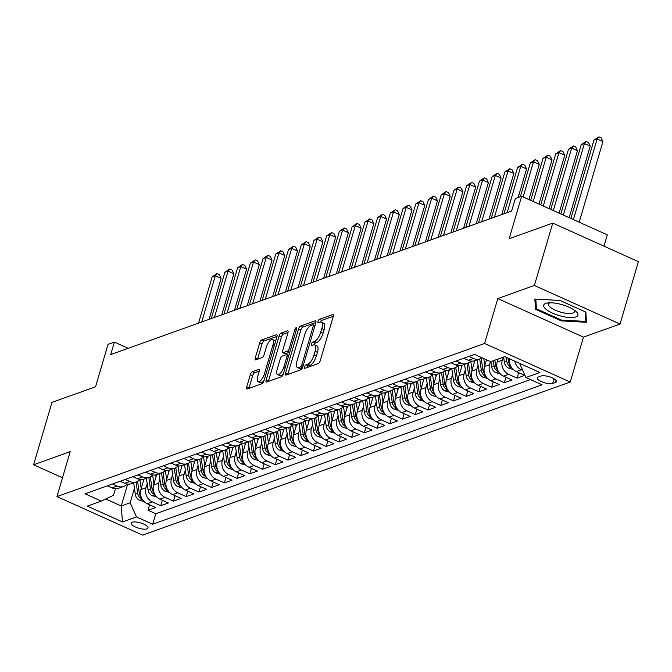<?xml version="1.0" encoding="UTF-8"?>
<svg xmlns="http://www.w3.org/2000/svg" width="672" height="672" viewBox="0 0 672 672"><rect width="100%" height="100%" fill="white"/><g stroke="black" fill="none" stroke-linecap="round" stroke-linejoin="round"><path stroke-width="1.01" d="M304.626 366.904A1.882 0.714 -65.8 0 0 304.727 368.315A1.882 0.714 -65.8 0 0 304.996 368.306L318.268 363.552A2.688 1.016 -65.8 0 0 320.242 360.662L333.211 316.579A2.688 1.016 -65.8 0 0 333.068 314.572A2.688 1.016 -65.8 0 0 332.682 314.572L319.41 319.326A1.882 0.714 -65.8 0 0 318.032 321.35A1.882 0.714 -65.8 0 0 318.133 322.762A1.882 0.714 -65.8 0 0 318.402 322.753L320.124 322.14A8.61 3.251 -65.8 0 1 321.35 322.123A8.61 3.251 -65.8 0 1 321.812 328.549L320.729 332.22A8.61 3.251 -65.8 0 1 314.429 341.485L312.707 342.107A1.882 0.714 -65.8 0 0 311.329 344.131A1.882 0.714 -65.8 0 0 311.43 345.534A1.882 0.714 -65.8 0 0 311.699 345.534L313.421 344.912A8.61 3.251 -65.8 0 1 314.647 344.896A8.61 3.251 -65.8 0 1 315.109 351.322L314.026 354.992A8.61 3.251 -65.8 0 1 307.726 364.266L306.004 364.879A1.882 0.714 -65.8 0 0 304.626 366.904M147.017 528.881A8.778 2.78 -163.6 0 0 148.033 528.024A8.778 2.78 -163.6 0 0 142.094 523.438A8.778 2.78 -163.6 0 0 132.208 522.211A8.778 2.78 -163.6 0 0 131.191 523.068A8.778 2.78 -163.6 0 0 137.13 527.654A8.778 2.78 -163.6 0 0 147.017 528.881M252.336 371.717A2.688 1.016 -65.8 0 0 250.362 374.615L246.725 386.98A2.688 1.016 -65.8 0 0 246.868 388.987A2.688 1.016 -65.8 0 0 247.254 388.979L261.996 383.704A2.688 1.016 -65.8 0 0 263.962 380.806L276.94 336.722A2.688 1.016 -65.8 0 0 276.797 334.715A2.688 1.016 -65.8 0 0 276.41 334.723L261.668 339.998A2.688 1.016 -65.8 0 0 259.703 342.896L255.301 357.832A2.688 1.016 -65.8 0 0 255.444 359.839A2.688 1.016 -65.8 0 0 255.83 359.839L262.139 357.58A2.688 1.016 -65.8 0 0 264.113 354.682L266.288 347.273A7.199 2.722 -65.8 0 1 272.588 339.511A7.199 2.722 -65.8 0 1 272.975 344.879L264.432 373.901A7.199 2.722 -65.8 0 1 258.132 381.662A7.199 2.722 -65.8 0 1 257.746 376.295L259.174 371.456A2.688 1.016 -65.8 0 0 259.031 369.449A2.688 1.016 -65.8 0 0 258.644 369.457L252.336 371.717L254.654 372.758A2.688 1.016 -65.8 0 0 252.68 375.656L249.043 388.021A2.688 1.016 -65.8 0 0 248.951 388.374M534.383 285.474L497.801 298.578L583.456 337.126L620.046 324.03L534.383 285.474L552.745 223.104L509.158 238.711L521.64 196.291L515.273 198.568L511.602 211.042L110.72 354.572L114.391 342.098L108.032 344.375L95.55 386.786L51.954 402.394L33.6 464.772L62.504 477.775M497.801 298.578L484.579 343.484L56.969 496.583L70.19 451.668L33.6 464.772M285.575 373.069A2.688 1.016 -65.8 0 0 285.718 375.077A2.688 1.016 -65.8 0 0 286.104 375.068L300.846 369.793A2.688 1.016 -65.8 0 0 302.812 366.895L315.79 322.812A2.688 1.016 -65.8 0 0 315.647 320.813A2.688 1.016 -65.8 0 0 315.26 320.813L300.518 326.088A2.688 1.016 -65.8 0 0 298.553 328.986L285.575 373.069L287.893 374.111A2.688 1.016 -65.8 0 0 287.801 374.464M281.417 376.748L266.675 382.024A2.688 1.016 -65.8 0 1 266.297 382.032A2.688 1.016 -65.8 0 1 266.154 380.024L279.124 335.941A2.688 1.016 -65.8 0 1 281.098 333.043L287.406 330.784A2.688 1.016 -65.8 0 1 287.784 330.784A2.688 1.016 -65.8 0 1 287.935 332.791L282.668 350.666A2.688 1.016 -65.8 0 0 282.811 352.674A2.688 1.016 -65.8 0 0 283.198 352.666L287.381 351.17A2.688 1.016 -65.8 0 0 289.355 348.272L294.832 329.658A1.882 0.714 -65.8 0 1 296.478 327.634A1.882 0.714 -65.8 0 1 296.579 329.036L283.391 373.85A2.688 1.016 -65.8 0 1 281.417 376.748M552.745 223.104L638.4 261.652L620.046 324.03M149.621 504.815L148.016 510.258L155.652 507.528L147.202 503.723L152.292 501.9A10.97 9.542 -109.7 0 1 145.967 487.754L147.168 483.689M162.347 500.254L160.742 505.705L168.378 502.975L159.928 499.17L165.018 497.347A10.97 9.542 -109.7 0 1 158.693 483.202L159.894 479.136M175.073 495.701L173.468 501.152L181.104 498.414L172.654 494.609L177.744 492.786A10.97 9.542 -109.7 0 1 171.427 478.64L172.62 474.575M187.799 491.148L186.194 496.591L193.83 493.861L185.38 490.056L190.47 488.233A10.97 9.542 -109.7 0 1 184.153 474.088L185.346 470.022M200.525 486.587L198.92 492.038L206.556 489.3L198.106 485.503L203.196 483.68A10.97 9.542 -109.7 0 1 196.879 469.526L198.072 465.461M213.251 482.034L211.646 487.477L219.282 484.747L210.832 480.942L215.922 479.119A10.97 9.542 -109.7 0 1 209.605 464.974L210.798 460.908M225.977 477.473L224.372 482.924L232.008 480.186L223.558 476.389L228.648 474.566A10.97 9.542 -109.7 0 1 222.331 460.421L223.524 456.347M238.703 472.92L237.098 478.372L244.734 475.633L236.292 471.828L241.382 470.005A10.97 9.542 -109.7 0 1 235.057 455.86L236.25 451.794M251.429 468.359L249.824 473.81L257.46 471.08L249.018 467.275L254.108 465.452A10.97 9.542 -109.7 0 1 247.783 451.307L248.976 447.241M264.155 463.806L262.559 469.258L270.194 466.519L261.744 462.722L266.834 460.9A10.97 9.542 -109.7 0 1 260.509 446.746L261.702 442.68M276.881 459.253L275.285 464.696L282.92 461.966L274.47 458.161L279.56 456.338A10.97 9.542 -109.7 0 1 273.235 442.193L274.428 438.127M289.615 454.692L288.011 460.144L295.646 457.405L287.196 453.608L292.286 451.786A10.97 9.542 -109.7 0 1 285.961 437.632L287.162 433.566M302.341 450.139L300.737 455.582L308.372 452.852L299.922 449.047L305.012 447.224A10.97 9.542 -109.7 0 1 298.687 433.079L299.888 429.013M315.067 445.578L313.463 451.03L321.098 448.3L312.648 444.494L317.738 442.672A10.97 9.542 -109.7 0 1 311.413 428.526L312.614 424.452M327.793 441.025L326.189 446.477L333.824 443.738L325.374 439.933L330.464 438.11A10.97 9.542 -109.7 0 1 324.139 423.965L325.34 419.899M340.519 436.472L338.915 441.916L346.55 439.186L338.1 435.38L343.19 433.558A10.97 9.542 -109.7 0 1 336.865 419.412L338.066 415.346M353.245 431.911L351.641 437.363L359.276 434.624L350.826 430.828L355.916 429.005A10.97 9.542 -109.7 0 1 349.591 414.851L350.792 410.785M365.971 427.358L364.367 432.802L372.002 430.072L363.552 426.266L368.642 424.444A10.97 9.542 -109.7 0 1 362.317 410.298L363.518 406.232M378.697 422.797L377.093 428.249L384.728 425.51L376.278 421.714L381.368 419.891A10.97 9.542 -109.7 0 1 375.043 405.745L376.244 401.671M391.423 418.244L389.819 423.688L397.454 420.958L389.004 417.152L394.094 415.33A10.97 9.542 -109.7 0 1 387.769 401.184L388.97 397.118M404.149 413.683L402.545 419.135L410.18 416.405L401.73 412.6L406.82 410.777A10.97 9.542 -109.7 0 1 400.504 396.631L401.696 392.566M416.875 409.13L415.271 414.582L422.906 411.844L414.456 408.038L419.546 406.216A10.97 9.542 -109.7 0 1 413.23 392.07L414.422 388.004M429.601 404.578L427.997 410.021L435.632 407.291L427.182 403.486L432.272 401.663A10.97 9.542 -109.7 0 1 425.956 387.517L427.148 383.452M442.327 400.016L440.723 405.468L448.358 402.73L439.908 398.933L444.998 397.11A10.97 9.542 -109.7 0 1 438.682 382.956L439.874 378.89M455.053 395.464L453.449 400.907L461.084 398.177L452.634 394.372L457.724 392.549A10.97 9.542 -109.7 0 1 451.408 378.403L452.6 374.338M467.779 390.902L466.175 396.354L473.81 393.616L465.36 389.819L470.459 387.996A10.97 9.542 -109.7 0 1 464.134 373.85L465.326 369.776M480.505 386.35L478.901 391.801L486.536 389.063L478.094 385.258L483.185 383.435A10.97 9.542 -109.7 0 1 476.86 369.289L478.052 365.224M493.231 381.788L491.627 387.24L499.271 384.51L490.82 380.705L495.911 378.882A10.97 9.542 -109.7 0 1 489.586 364.736L490.51 361.586M505.957 377.236L504.361 382.687L511.997 379.949L503.546 376.152L508.637 374.329A10.97 9.542 -109.7 0 1 502.312 360.175L503.185 357.218M518.692 372.683L517.087 378.126L524.723 375.396L516.272 371.591A10.97 9.542 -109.7 0 1 509.628 358.873M147.202 503.723A10.97 9.542 70.3 0 1 140.876 489.577L143.942 479.178M159.928 499.17A10.97 9.542 70.3 0 1 153.602 485.024L156.668 474.625M172.654 494.609A10.97 9.542 70.3 0 1 166.337 480.463L169.394 470.064M185.38 490.056A10.97 9.542 70.3 0 1 179.063 475.91L182.12 465.511M198.106 485.503A10.97 9.542 70.3 0 1 191.789 471.349L194.846 460.95M210.832 480.942A10.97 9.542 70.3 0 1 204.515 466.796L207.572 456.397M223.558 476.389A10.97 9.542 70.3 0 1 217.241 462.244L220.298 451.836M236.292 471.828A10.97 9.542 70.3 0 1 229.967 457.682L233.024 447.283M249.018 467.275A10.97 9.542 70.3 0 1 242.693 453.13L245.75 442.73M261.744 462.722A10.97 9.542 70.3 0 1 255.419 448.568L258.476 438.169M274.47 458.161A10.97 9.542 70.3 0 1 268.145 444.016L271.202 433.616M287.196 453.608A10.97 9.542 70.3 0 1 280.871 439.454L283.928 429.055M299.922 449.047A10.97 9.542 70.3 0 1 293.597 434.902L296.654 424.502M312.648 444.494A10.97 9.542 70.3 0 1 306.323 430.349L309.389 419.941M325.374 439.933A10.97 9.542 70.3 0 1 319.049 425.788L322.115 415.388M338.1 435.38A10.97 9.542 70.3 0 1 331.775 421.235L334.841 410.836M350.826 430.828A10.97 9.542 70.3 0 1 344.501 416.674L347.567 406.274M363.552 426.266A10.97 9.542 70.3 0 1 357.227 412.121L360.293 401.722M376.278 421.714A10.97 9.542 70.3 0 1 369.953 407.56L373.019 397.16M389.004 417.152A10.97 9.542 70.3 0 1 382.679 403.007L385.745 392.608M401.73 412.6A10.97 9.542 70.3 0 1 395.405 398.454L398.471 388.055M414.456 408.038A10.97 9.542 70.3 0 1 408.139 393.893L411.197 383.494M427.182 403.486A10.97 9.542 70.3 0 1 420.865 389.34L423.923 378.941M439.908 398.933A10.97 9.542 70.3 0 1 433.591 384.779L436.649 374.38M452.634 394.372A10.97 9.542 70.3 0 1 446.317 380.226L449.375 369.827M465.36 389.819A10.97 9.542 70.3 0 1 459.043 375.673L462.101 365.266M478.094 385.258A10.97 9.542 70.3 0 1 471.769 371.112L474.827 360.713M490.82 380.705A10.97 9.542 70.3 0 1 484.495 366.559L486.494 359.772M503.546 376.152A10.97 9.542 70.3 0 1 497.221 361.998L498.095 359.041M541.086 376.009L538.28 377.017A8.501 2.688 -163.6 0 0 537.306 377.84A8.501 2.688 -163.6 0 0 543.06 382.284A8.501 2.688 -163.6 0 0 552.636 383.477L555.433 382.469A8.501 2.688 -163.6 0 0 556.416 381.637A8.501 2.688 -163.6 0 0 550.662 377.202A8.501 2.688 -163.6 0 0 541.086 376.009M484.579 343.484L570.234 382.04L142.624 535.13L56.969 496.583M148.016 510.258L155.77 513.752L152.687 524.227L542.119 384.804L525.916 377.513L519.59 363.367M152.687 524.227L136.483 516.936L122.48 521.951L87.293 506.117L101.296 501.102L85.092 493.811L474.516 354.388L490.728 361.679L504.722 356.664L539.91 372.498L525.916 377.513M107.411 485.814L112.014 487.889A10.97 9.542 70.3 0 0 118.65 488.233L123.74 486.41A10.97 9.542 -109.7 0 1 117.104 486.066L112.501 483.991M120.137 481.261L124.74 483.336A10.97 9.542 70.3 0 0 131.376 483.68L136.466 481.858A10.97 9.542 -109.7 0 1 129.83 481.513L125.227 479.438M132.863 476.7L137.466 478.775A10.97 9.542 70.3 0 0 144.102 479.119L149.192 477.296A10.97 9.542 -109.7 0 1 142.556 476.952L137.953 474.886M145.589 472.147L150.192 474.222A10.97 9.542 70.3 0 0 156.828 474.566L161.918 472.744A10.97 9.542 -109.7 0 1 155.282 472.399L150.679 470.324M158.315 467.594L162.918 469.661A10.97 9.542 70.3 0 0 169.554 470.005L174.644 468.191A10.97 9.542 -109.7 0 1 168.008 467.838L163.405 465.772M171.041 463.033L175.644 465.108A10.97 9.542 70.3 0 0 182.28 465.452L187.37 463.63A10.97 9.542 -109.7 0 1 180.734 463.285L176.131 461.21M183.767 458.48L188.37 460.547A10.97 9.542 70.3 0 0 195.006 460.9L200.096 459.077A10.97 9.542 -109.7 0 1 193.46 458.724L188.857 456.658M196.493 453.919L201.096 455.994A10.97 9.542 70.3 0 0 207.732 456.338L212.822 454.516A10.97 9.542 -109.7 0 1 206.186 454.171L201.583 452.096M209.219 449.366L213.822 451.441A10.97 9.542 70.3 0 0 220.458 451.786L225.548 449.963A10.97 9.542 -109.7 0 1 218.912 449.618L214.309 447.544M221.945 444.814L226.556 446.88A10.97 9.542 70.3 0 0 233.184 447.224L238.274 445.402A10.97 9.542 -109.7 0 1 231.647 445.057L227.035 442.991M234.679 440.252L239.282 442.327A10.97 9.542 70.3 0 0 245.91 442.672L251 440.849A10.97 9.542 -109.7 0 1 244.373 440.504L239.77 438.43M247.405 435.7L252.008 437.766A10.97 9.542 70.3 0 0 258.636 438.119L263.726 436.296A10.97 9.542 -109.7 0 1 257.099 435.943L252.496 433.877M260.131 431.138L264.734 433.213A10.97 9.542 70.3 0 0 271.362 433.558L276.452 431.735A10.97 9.542 -109.7 0 1 269.825 431.39L265.222 429.316M272.857 426.586L277.46 428.66A10.97 9.542 70.3 0 0 284.096 429.005L289.187 427.182A10.97 9.542 -109.7 0 1 282.551 426.838L277.948 424.763M285.583 422.024L290.186 424.099A10.97 9.542 70.3 0 0 296.822 424.444L301.913 422.621A10.97 9.542 -109.7 0 1 295.277 422.276L290.674 420.202M298.309 417.472L302.912 419.546A10.97 9.542 70.3 0 0 309.548 419.891L314.639 418.068A10.97 9.542 -109.7 0 1 308.003 417.724L303.4 415.649M311.035 412.919L315.638 414.985A10.97 9.542 70.3 0 0 322.274 415.33L327.365 413.507A10.97 9.542 -109.7 0 1 320.729 413.162L316.126 411.096M323.761 408.358L328.364 410.432A10.97 9.542 70.3 0 0 335 410.777L340.091 408.954A10.97 9.542 -109.7 0 1 333.455 408.61L328.852 406.535M336.487 403.805L341.09 405.871A10.97 9.542 70.3 0 0 347.726 406.224L352.817 404.401A10.97 9.542 -109.7 0 1 346.181 404.048L341.578 401.982M349.213 399.244L353.816 401.318A10.97 9.542 70.3 0 0 360.452 401.663L365.543 399.84A10.97 9.542 -109.7 0 1 358.907 399.496L354.304 397.421M361.939 394.691L366.542 396.766A10.97 9.542 70.3 0 0 373.178 397.11L378.269 395.287A10.97 9.542 -109.7 0 1 371.633 394.943L367.03 392.868M374.665 390.13L379.268 392.204A10.97 9.542 70.3 0 0 385.904 392.549L390.995 390.726A10.97 9.542 -109.7 0 1 384.359 390.382L379.756 388.315M387.391 385.577L391.994 387.652A10.97 9.542 70.3 0 0 398.63 387.996L403.721 386.173A10.97 9.542 -109.7 0 1 397.085 385.829L392.482 383.754M400.117 381.024L404.72 383.09A10.97 9.542 70.3 0 0 411.356 383.435L416.447 381.612A10.97 9.542 -109.7 0 1 409.811 381.268L405.208 379.201M412.843 376.463L417.446 378.538A10.97 9.542 70.3 0 0 424.082 378.882L429.173 377.059A10.97 9.542 -109.7 0 1 422.537 376.715L417.934 374.64M425.569 371.91L430.172 373.976A10.97 9.542 70.3 0 0 436.808 374.329L441.899 372.506A10.97 9.542 -109.7 0 1 435.263 372.154L430.66 370.087M438.295 367.349L442.898 369.424A10.97 9.542 70.3 0 0 449.534 369.768L454.625 367.945A10.97 9.542 -109.7 0 1 447.989 367.601L443.386 365.526M451.021 362.796L455.633 364.871A10.97 9.542 70.3 0 0 462.26 365.215L467.351 363.392A10.97 9.542 -109.7 0 1 460.723 363.048L456.112 360.973M463.747 358.243L468.359 360.31A10.97 9.542 70.3 0 0 474.986 360.654L480.077 358.831A10.97 9.542 -109.7 0 1 473.449 358.487L468.846 356.42M522.724 370.381L521.363 369.768A10.97 9.542 -109.7 0 1 514.819 361.208M517.087 378.126L508.637 374.329M504.361 382.687L495.911 378.882M491.627 387.24L483.185 383.435M478.901 391.801L470.459 387.996M466.175 396.354L457.724 392.549M453.449 400.907L444.998 397.11M440.723 405.468L432.272 401.663M427.997 410.021L419.546 406.216M415.271 414.582L406.82 410.777M402.545 419.135L394.094 415.33M389.819 423.688L381.368 419.891M377.093 428.249L368.642 424.444M364.367 432.802L355.916 429.005M351.641 437.363L343.19 433.558M338.915 441.916L330.464 438.11M326.189 446.477L317.738 442.672M313.463 451.03L305.012 447.224M300.737 455.582L292.286 451.786M288.011 460.144L279.56 456.338M275.285 464.696L266.834 460.9M262.559 469.258L254.108 465.452M249.824 473.81L241.382 470.005M237.098 478.372L228.648 474.566M224.372 482.924L215.922 479.119M211.646 487.477L203.196 483.68M198.92 492.038L190.47 488.233M186.194 496.591L177.744 492.786M173.468 501.152L165.018 497.347M160.742 505.705L152.292 501.9M155.77 513.752L530.519 379.588M127.68 484.126L121.254 505.982L130.158 502.79L134.442 488.242M603.968 246.154L607.295 234.839L521.64 196.291M583.456 337.126L570.234 382.04M128.201 348.314L114.391 342.098M105.722 498.994L121.254 505.982L122.48 521.951M115.424 488.712L113.492 495.289L101.296 501.102M482.084 357.79A10.97 9.542 -109.7 0 1 480.077 358.831M470.82 361.049A10.97 9.542 -109.7 0 1 467.351 363.392M458.094 365.602A10.97 9.542 -109.7 0 1 454.625 367.945M445.368 370.154A10.97 9.542 -109.7 0 1 441.899 372.506M432.642 374.716A10.97 9.542 -109.7 0 1 429.173 377.059M419.916 379.268A10.97 9.542 -109.7 0 1 416.447 381.612M407.19 383.83A10.97 9.542 -109.7 0 1 403.721 386.173M394.464 388.382A10.97 9.542 -109.7 0 1 390.995 390.726M381.738 392.944A10.97 9.542 -109.7 0 1 378.269 395.287M369.012 397.496A10.97 9.542 -109.7 0 1 365.543 399.84M356.286 402.049A10.97 9.542 -109.7 0 1 352.817 404.401M343.56 406.61A10.97 9.542 -109.7 0 1 340.091 408.954M330.834 411.163A10.97 9.542 -109.7 0 1 327.365 413.507M318.1 415.724A10.97 9.542 -109.7 0 1 314.639 418.068M305.374 420.277A10.97 9.542 -109.7 0 1 301.913 422.621M292.648 424.83A10.97 9.542 -109.7 0 1 289.187 427.182M279.922 429.391A10.97 9.542 -109.7 0 1 276.452 431.735M267.196 433.944A10.97 9.542 -109.7 0 1 263.726 436.296M254.47 438.505A10.97 9.542 -109.7 0 1 251 440.849M241.744 443.058A10.97 9.542 -109.7 0 1 238.274 445.402M229.018 447.619A10.97 9.542 -109.7 0 1 225.548 449.963M216.292 452.172A10.97 9.542 -109.7 0 1 212.822 454.516M203.566 456.725A10.97 9.542 -109.7 0 1 200.096 459.077M190.84 461.286A10.97 9.542 -109.7 0 1 187.37 463.63M178.114 465.839A10.97 9.542 -109.7 0 1 174.644 468.191M165.388 470.4A10.97 9.542 -109.7 0 1 161.918 472.744M152.662 474.953A10.97 9.542 -109.7 0 1 149.192 477.296M139.936 479.514A10.97 9.542 -109.7 0 1 136.466 481.858M127.21 484.067A10.97 9.542 -109.7 0 1 123.74 486.41M130.158 502.79L136.483 516.936M534.87 299.065L535.492 309.271L561.288 320.88L586.463 322.283L585.85 312.085L560.053 300.476L534.87 299.065M561.523 320.065L561.288 320.88M536.281 306.566L535.492 309.271M307.079 367.567A1.882 0.714 -65.8 0 1 308.322 365.921L310.036 365.308A8.61 3.251 -65.8 0 0 316.344 356.034L314.026 354.992M314.647 344.896L316.966 345.946A8.61 3.251 -65.8 0 1 317.428 352.363L316.344 356.034M321.35 322.123L323.669 323.165A8.61 3.251 -65.8 0 1 324.131 329.591L323.047 333.262A8.61 3.251 -65.8 0 1 316.739 342.527L315.025 343.148A1.882 0.714 -65.8 0 0 313.765 344.82M333.304 316.226L321.728 320.368A1.882 0.714 -65.8 0 0 320.468 322.048M315.882 322.459L302.837 327.13A2.688 1.016 -65.8 0 0 300.863 330.028L287.893 374.111M300.476 366.862A1.882 0.714 -65.8 0 0 301.854 364.829L313.244 326.138A1.882 0.714 -65.8 0 0 313.144 324.727A1.882 0.714 -65.8 0 0 312.875 324.736L311.069 325.382A8.61 3.251 -65.8 0 0 304.76 334.648L296.974 361.099A8.61 3.251 -65.8 0 0 297.436 367.525A8.61 3.251 -65.8 0 0 298.67 367.508L300.476 366.862L302.492 367.76M297.436 367.525L299.754 368.567A8.61 3.251 -65.8 0 0 300.98 368.55L298.67 367.508M302.35 368.054L300.98 368.55M288.019 332.438L283.408 334.085A2.688 1.016 -65.8 0 0 281.442 336.983L268.464 381.066A2.688 1.016 -65.8 0 0 268.372 381.419M282.811 352.674L285.13 353.716A2.688 1.016 -65.8 0 0 285.516 353.707L289.699 352.212A2.688 1.016 -65.8 0 0 289.766 352.187M277.208 369.222A7.199 2.722 -65.8 0 0 277.595 374.59A7.199 2.722 -65.8 0 0 283.895 366.828L286.902 356.605A2.688 1.016 -65.8 0 0 286.759 354.598A2.688 1.016 -65.8 0 0 286.373 354.598L282.19 356.101A2.688 1.016 -65.8 0 0 280.216 358.991L277.208 369.222M277.595 374.59L279.913 375.631A7.199 2.722 -65.8 0 0 283.559 373.288M259.266 371.104L254.654 372.758M258.132 381.662L260.45 382.704A7.199 2.722 -65.8 0 0 264.096 380.369M275.579 341.351A7.199 2.722 -65.8 0 0 274.898 340.553L272.588 339.511M277.032 336.37L263.987 341.04A2.688 1.016 -65.8 0 0 262.013 343.938L257.62 358.882A2.688 1.016 -65.8 0 0 257.527 359.234M579.197 222.197L602.927 141.599L597.139 138.995L593.956 140.129L570.898 218.459M573.409 219.593L597.139 138.995L598.87 136.87L601.188 137.911L602.927 141.599M593.956 140.129L598.87 136.87M575.862 316.949A17.825 5.645 -163.6 0 0 575.686 311.153A17.825 5.645 -163.6 0 0 547.789 302.938A17.825 5.645 -163.6 0 0 545.765 303.4A17.825 5.645 -163.6 0 0 552.544 313.135A17.825 5.645 -163.6 0 0 575.862 316.949M550.057 302.786A13.49 4.276 -163.6 0 0 548.545 304.088A13.49 4.276 -163.6 0 0 557.668 311.144A13.49 4.276 -163.6 0 0 572.88 313.026A13.49 4.276 -163.6 0 0 574.434 311.716A13.49 4.276 -163.6 0 0 573.863 309.792M585.228 311.808L585.808 321.426L561.414 320.057L536.424 308.809L535.836 299.116M586.312 319.721L585.808 321.426M513.106 369.398L508.654 368.172A7.266 6.325 -109.7 0 1 504.361 362.116L503.639 357.05M569.15 217.669L590.201 146.152L584.413 143.548L581.23 144.69L560.843 213.94M510.283 365.005A7.266 6.325 -109.7 0 1 508.309 360.704L507.94 358.109M506.226 357.344L506.78 361.25A7.266 6.325 70.3 0 0 509.426 366.215L511.19 366.904M563.363 215.065L584.413 143.548L586.144 141.431L588.462 142.472L590.201 146.152M581.23 144.69L586.144 141.431M497.515 360.998L497.28 359.327M500.38 373.951L495.928 372.725A7.266 6.325 -109.7 0 1 491.635 366.668L490.913 361.612M559.096 213.15L577.466 150.704L571.679 148.1L568.504 149.243L550.796 209.412M497.557 369.558A7.266 6.325 -109.7 0 1 495.583 365.257L494.861 360.2M493.332 360.746L494.054 365.803A7.266 6.325 70.3 0 0 496.7 370.768L498.464 371.456M553.308 210.546L571.679 148.1L573.418 145.984L575.736 147.025L577.466 150.704M568.504 149.243L573.418 145.984M484.789 365.551L483.798 358.562M487.654 378.512L483.202 377.278A7.266 6.325 -109.7 0 1 478.909 371.23L477.288 359.831M549.041 208.622L564.74 155.266L558.953 152.662L555.778 153.796L540.742 204.884M484.831 374.111A7.266 6.325 -109.7 0 1 482.857 369.81L481.219 358.327M479.707 358.966L481.328 370.356A7.266 6.325 70.3 0 0 483.974 375.329L485.738 376.018M543.253 206.018L558.953 152.662L560.692 150.536L563.01 151.578L564.74 155.266M555.778 153.796L560.692 150.536M474.188 362.888L473.911 360.965M472.063 370.112L470.778 361.091M474.928 383.065L470.476 381.839A7.266 6.325 -109.7 0 1 466.183 375.782L464.562 364.392M538.986 204.095L552.014 159.818L546.227 157.214L543.052 158.357L530.687 200.365M472.105 378.672A7.266 6.325 -109.7 0 1 470.131 374.371L468.493 362.88M466.981 363.527L468.602 374.917A7.266 6.325 70.3 0 0 471.248 379.882L473.012 380.57M533.198 201.491L546.227 157.214L547.966 155.098L550.284 156.139L552.014 159.818M543.052 158.357L547.966 155.098M461.462 367.441L461.185 365.518M459.337 374.665L458.052 365.644M462.202 387.626L457.75 386.392A7.266 6.325 -109.7 0 1 453.457 380.335L451.836 368.945M528.931 199.576L539.288 164.38L533.501 161.776L530.326 162.91L520.363 196.745M459.379 383.225A7.266 6.325 -109.7 0 1 457.405 378.924L455.767 367.441M454.255 368.08L455.876 379.47A7.266 6.325 70.3 0 0 458.522 384.443L460.278 385.132M523.144 196.972L533.501 161.776L535.24 159.65L537.558 160.692L539.288 164.38M530.326 162.91L535.24 159.65M448.736 372.002L448.459 370.079M446.611 379.226L445.326 370.205M449.476 392.179L445.024 390.953A7.266 6.325 -109.7 0 1 440.731 384.896L439.11 373.506M518.146 197.543L526.562 168.932L520.775 166.328L517.6 167.471L503.966 213.78M446.653 387.786A7.266 6.325 -109.7 0 1 444.671 383.485L443.041 371.994M441.529 372.641L443.15 384.031A7.266 6.325 70.3 0 0 445.796 388.996L447.552 389.684M507.15 212.638L520.775 166.328L522.514 164.212L524.832 165.253L526.562 168.932M517.6 167.471L522.514 164.212M436.01 376.555L435.733 374.632M433.885 383.779L432.6 374.758M436.75 396.74L432.298 395.506A7.266 6.325 -109.7 0 1 428.005 389.449L426.384 378.059M501.749 214.578L513.836 173.494L508.049 170.89L504.865 172.024L491.24 218.333M433.927 392.339A7.266 6.325 -109.7 0 1 431.945 388.038L430.315 376.555M428.803 377.194L430.424 388.584A7.266 6.325 70.3 0 0 433.07 393.548L434.826 394.246M494.424 217.199L508.049 170.89L509.788 168.764L512.106 169.806L513.836 173.494M504.865 172.024L509.788 168.764M423.284 381.116L423.007 379.184M421.159 388.332L419.874 379.319M424.024 401.293L419.572 400.067A7.266 6.325 -109.7 0 1 415.279 394.01L413.658 382.612M489.023 219.131L501.11 178.046L495.323 175.442L492.139 176.585L478.514 222.894M421.201 396.9A7.266 6.325 -109.7 0 1 419.219 392.591L417.589 381.108M416.077 381.746L417.698 393.145A7.266 6.325 70.3 0 0 420.344 398.11L422.1 398.798M481.69 221.752L495.323 175.442L497.062 173.326L499.372 174.367L501.11 178.046M492.139 176.585L497.062 173.326M410.558 385.669L410.281 383.746M408.433 392.893L407.148 383.872M411.298 405.846L406.846 404.62A7.266 6.325 -109.7 0 1 402.553 398.563L400.932 387.173M476.297 223.684L488.384 182.599L482.597 179.995L479.413 181.138L465.788 227.447M408.475 401.453A7.266 6.325 -109.7 0 1 406.493 397.152L404.863 385.661M403.351 386.308L404.972 397.698A7.266 6.325 70.3 0 0 407.618 402.662L409.374 403.351M468.964 226.313L482.597 179.995L484.336 177.878L486.646 178.92L488.384 182.599M479.413 181.138L484.336 177.878M397.832 390.222L397.555 388.298M395.707 397.446L394.422 388.424M398.572 410.407L394.12 409.172A7.266 6.325 -109.7 0 1 389.827 403.116L388.206 391.726M463.571 228.245L475.658 187.16L469.871 184.556L466.687 185.69L453.062 232.008M395.749 406.006A7.266 6.325 -109.7 0 1 393.767 401.705L392.137 390.222M390.625 390.86L392.238 402.251A7.266 6.325 70.3 0 0 394.892 407.224L396.648 407.912M456.238 230.866L469.871 184.556L471.61 182.431L473.92 183.473L475.658 187.16M466.687 185.69L471.61 182.431M385.106 394.783L384.829 392.86M382.981 402.007L381.696 392.986M385.846 414.96L381.394 413.734A7.266 6.325 -109.7 0 1 377.101 407.677L375.48 396.287M450.836 232.798L462.932 191.713L457.145 189.109L453.961 190.252L440.336 236.561M383.023 410.567A7.266 6.325 -109.7 0 1 381.041 406.266L379.411 394.775M377.899 395.422L379.512 406.812A7.266 6.325 70.3 0 0 382.166 411.776L383.922 412.465M443.512 235.427L457.145 189.109L458.884 186.992L461.194 188.034L462.932 191.713M453.961 190.252L458.884 186.992M372.38 399.336L372.103 397.412M370.255 406.56L368.97 397.538M373.12 419.521L368.668 418.286A7.266 6.325 -109.7 0 1 364.367 412.23L362.754 400.84M438.11 237.359L450.206 196.274L444.419 193.67L441.235 194.804L427.61 241.122M370.297 415.12A7.266 6.325 -109.7 0 1 368.315 410.819L366.685 399.336M365.165 399.974L366.786 411.365A7.266 6.325 70.3 0 0 369.44 416.338L371.196 417.026M430.786 239.98L444.419 193.67L446.158 191.545L448.468 192.587L450.206 196.274M441.235 194.804L446.158 191.545M359.654 403.897L359.377 401.965M357.521 411.113L356.244 402.1M360.394 424.074L355.942 422.848A7.266 6.325 -109.7 0 1 351.641 416.791L350.028 405.401M425.384 241.912L437.48 200.827L431.693 198.223L428.509 199.366L414.876 245.675M357.571 419.681A7.266 6.325 -109.7 0 1 355.589 415.38L353.959 403.889M352.439 404.536L354.06 415.926A7.266 6.325 70.3 0 0 356.714 420.89L358.47 421.579M418.06 244.532L431.693 198.223L433.432 196.106L435.742 197.148L437.48 200.827M428.509 199.366L433.432 196.106M346.92 408.45L346.651 406.526M344.795 415.674L343.518 406.652M347.668 428.627L343.216 427.4A7.266 6.325 -109.7 0 1 338.915 421.344L337.294 409.954M412.658 246.473L424.754 205.388L418.967 202.776L415.783 203.918L402.15 250.228M344.845 424.234A7.266 6.325 -109.7 0 1 342.863 419.933L341.233 408.45M339.713 409.088L341.334 420.479A7.266 6.325 70.3 0 0 343.98 425.443L345.744 426.132M405.334 249.094L418.967 202.776L420.706 200.659L423.016 201.701L424.754 205.388M415.783 203.918L420.706 200.659M334.194 413.011L333.925 411.079M332.069 420.227L330.792 411.214M334.942 433.188L330.49 431.953A7.266 6.325 -109.7 0 1 326.189 425.905L324.568 414.506M399.932 251.026L412.028 209.941L406.241 207.337L403.057 208.471L389.424 254.789M332.119 428.786A7.266 6.325 -109.7 0 1 330.137 424.486L328.499 413.003M326.987 413.641L328.608 425.04A7.266 6.325 70.3 0 0 331.254 430.004L333.018 430.693M392.608 253.646L406.241 207.337L407.971 205.212L410.29 206.254L412.028 209.941M403.057 208.471L407.971 205.212M321.468 417.564L321.199 415.64M319.343 424.788L318.066 415.766M322.216 437.741L317.755 436.514A7.266 6.325 -109.7 0 1 313.463 430.458L311.842 419.068M387.206 255.578L399.302 214.494L393.515 211.89L390.331 213.032L376.698 259.342M319.393 433.348A7.266 6.325 -109.7 0 1 317.411 429.047L315.773 417.556M314.261 418.202L315.882 429.593A7.266 6.325 70.3 0 0 318.528 434.557L320.292 435.246M379.882 258.208L393.515 211.89L395.245 209.773L397.564 210.815L399.302 214.494M390.331 213.032L395.245 209.773M308.742 422.117L308.473 420.193M306.617 429.341L305.34 420.319M309.49 442.302L305.029 441.067A7.266 6.325 -109.7 0 1 300.737 435.011L299.116 423.62M374.48 260.14L386.576 219.055L380.789 216.451L377.605 217.585L363.972 263.903M306.667 437.9A7.266 6.325 -109.7 0 1 304.685 433.6L303.047 422.117M301.535 422.755L303.156 434.146A7.266 6.325 70.3 0 0 305.802 439.118L307.566 439.807M367.156 262.76L380.789 216.451L382.519 214.326L384.838 215.368L386.576 219.055M377.605 217.585L382.519 214.326M296.016 426.678L295.747 424.754M293.891 433.902L292.606 424.88M296.755 446.855L292.303 445.628A7.266 6.325 -109.7 0 1 288.011 439.572L286.39 428.182M361.754 264.692L373.85 223.608L368.063 221.004L364.879 222.146L351.246 268.456M293.941 442.462A7.266 6.325 -109.7 0 1 291.959 438.161L290.321 426.67M288.809 427.316L290.43 438.707A7.266 6.325 70.3 0 0 293.076 443.671L294.84 444.36M354.43 267.313L368.063 221.004L369.793 218.887L372.112 219.929L373.85 223.608M364.879 222.146L369.793 218.887M283.29 431.231L283.021 429.307M281.165 438.455L279.88 429.433M284.029 451.416L279.577 450.181A7.266 6.325 -109.7 0 1 275.285 444.125L273.664 432.734M349.028 269.254L361.124 228.169L355.337 225.565L352.153 226.699L338.52 273.017M281.207 447.014A7.266 6.325 -109.7 0 1 279.233 442.714L277.595 431.231M276.083 431.869L277.704 443.26A7.266 6.325 70.3 0 0 280.35 448.232L282.114 448.921M341.704 271.874L355.337 225.565L357.067 223.44L359.386 224.482L361.124 228.169M352.153 226.699L357.067 223.44M270.564 435.792L270.295 433.86M268.439 443.008L267.154 433.994M271.303 455.969L266.851 454.742A7.266 6.325 -109.7 0 1 262.559 448.686L260.938 437.296M336.302 273.806L348.398 232.722L342.611 230.118L339.427 231.26L325.794 277.57M268.481 451.576A7.266 6.325 -109.7 0 1 266.507 447.275L264.869 435.784M263.357 436.422L264.978 447.821A7.266 6.325 70.3 0 0 267.624 452.785L269.388 453.474M328.978 276.427L342.611 230.118L344.341 228.001L346.66 229.043L348.398 232.722M339.427 231.26L344.341 228.001M257.838 440.345L257.561 438.421M255.713 447.569L254.428 438.547M258.577 460.522L254.125 459.295A7.266 6.325 -109.7 0 1 249.833 453.239L248.212 441.848M323.576 278.368L335.664 237.275L329.876 234.671L326.701 235.813L313.068 282.122M255.755 456.128A7.266 6.325 -109.7 0 1 253.781 451.828L252.143 440.345M250.631 440.983L252.252 452.374A7.266 6.325 70.3 0 0 254.898 457.338L256.662 458.027M316.252 280.988L329.876 234.671L331.615 232.554L333.934 233.596L335.664 237.275M326.701 235.813L331.615 232.554M245.112 444.906L244.835 442.974M242.987 452.122L241.702 443.108M245.851 465.083L241.399 463.848A7.266 6.325 -109.7 0 1 237.107 457.8L235.486 446.401M310.85 282.92L322.938 241.836L317.15 239.232L313.975 240.366L300.342 286.684M243.029 460.681A7.266 6.325 -109.7 0 1 241.055 456.38L239.417 444.898M237.905 445.536L239.526 456.926A7.266 6.325 70.3 0 0 242.172 461.899L243.936 462.588M303.526 285.541L317.15 239.232L318.889 237.107L321.208 238.148L322.938 241.836M313.975 240.366L318.889 237.107M232.386 449.459L232.109 447.535M230.261 456.683L228.976 447.661M233.125 469.636L228.673 468.409A7.266 6.325 -109.7 0 1 224.381 462.353L222.76 450.962M298.124 287.473L310.212 246.389L304.424 243.785L301.249 244.927L287.616 291.236M230.303 465.242A7.266 6.325 -109.7 0 1 228.329 460.942L226.691 449.45M225.179 450.097L226.8 461.488A7.266 6.325 70.3 0 0 229.446 466.452L231.202 467.141M290.8 290.102L304.424 243.785L306.163 241.668L308.482 242.71L310.212 246.389M301.249 244.927L306.163 241.668M219.66 454.012L219.383 452.088M217.535 461.236L216.25 452.214M220.399 474.197L215.947 472.962A7.266 6.325 -109.7 0 1 211.655 466.906L210.034 455.515M285.398 292.034L297.486 250.95L291.698 248.346L288.523 249.48L274.89 295.798M217.577 469.795A7.266 6.325 -109.7 0 1 215.603 465.494L213.965 454.012M212.453 454.65L214.074 466.04A7.266 6.325 70.3 0 0 216.72 471.013L218.476 471.702M278.074 294.655L291.698 248.346L293.437 246.221L295.756 247.262L297.486 250.95M288.523 249.48L293.437 246.221M206.934 458.573L206.657 456.649M204.809 465.797L203.524 456.775M207.673 478.75L203.221 477.523A7.266 6.325 -109.7 0 1 198.929 471.467L197.308 460.076M272.672 296.587L284.76 255.503L278.972 252.899L275.789 254.041L262.164 300.35M204.851 474.356A7.266 6.325 -109.7 0 1 202.868 470.056L201.239 458.564M199.727 459.211L201.348 470.602A7.266 6.325 70.3 0 0 203.994 475.566L205.75 476.255M265.348 299.208L278.972 252.899L280.711 250.782L283.03 251.824L284.76 255.503M275.789 254.041L280.711 250.782M194.208 463.126L193.931 461.202M192.083 470.35L190.798 461.328M194.947 483.311L190.495 482.076A7.266 6.325 -109.7 0 1 186.203 476.02L184.582 464.629M259.946 301.148L272.034 260.064L266.246 257.46L263.063 258.594L249.438 304.903M192.125 478.909A7.266 6.325 -109.7 0 1 190.142 474.608L188.513 463.126M187.001 463.764L188.622 475.154A7.266 6.325 70.3 0 0 191.268 480.119L193.024 480.816M252.622 303.769L266.246 257.46L267.985 255.335L270.295 256.376L272.034 260.064M263.063 258.594L267.985 255.335M181.482 467.687L181.205 465.755M179.357 474.902L178.072 465.889M182.221 487.864L177.769 486.637A7.266 6.325 -109.7 0 1 173.477 480.581L171.856 469.182M247.22 305.701L259.308 264.617L253.52 262.013L250.337 263.155L236.712 309.464M179.399 483.47A7.266 6.325 -109.7 0 1 177.416 479.161L175.787 467.678M174.275 468.317L175.896 479.716A7.266 6.325 70.3 0 0 178.542 484.68L180.298 485.369M239.887 308.322L253.52 262.013L255.259 259.896L257.569 260.938L259.308 264.617M250.337 263.155L255.259 259.896M168.756 472.24L168.479 470.316M166.631 479.464L165.346 470.442M169.495 492.416L165.043 491.19A7.266 6.325 -109.7 0 1 160.751 485.134L159.13 473.743M234.494 310.254L246.582 269.17L240.794 266.566L237.611 267.708L223.986 314.017M166.673 488.023A7.266 6.325 -109.7 0 1 164.69 483.722L163.061 472.231M161.549 472.878L163.162 484.268A7.266 6.325 70.3 0 0 165.816 489.233L167.572 489.922M227.161 312.883L240.794 266.566L242.533 264.449L244.843 265.49L246.582 269.17M237.611 267.708L242.533 264.449M156.03 476.792L155.753 474.869M153.905 484.016L152.62 474.995M156.769 496.978L152.317 495.743A7.266 6.325 -109.7 0 1 148.025 489.686L146.404 478.296M221.768 314.815L233.856 273.731L228.068 271.127L224.885 272.261L211.26 318.578M153.947 492.576A7.266 6.325 -109.7 0 1 151.964 488.275L150.335 476.792M148.823 477.431L150.436 488.821A7.266 6.325 70.3 0 0 153.09 493.794L154.846 494.483M214.435 317.436L228.068 271.127L229.807 269.002L232.117 270.043L233.856 273.731M224.885 272.261L229.807 269.002M143.304 481.354L143.027 479.43M141.179 488.578L139.894 479.556M144.043 501.53L139.591 500.304A7.266 6.325 -109.7 0 1 135.299 494.248L133.678 482.857M209.034 319.368L221.13 278.284L215.342 275.68L212.159 276.822L198.534 323.131M141.221 497.137A7.266 6.325 -109.7 0 1 139.238 492.836L137.609 481.345M136.088 481.992L137.71 493.382A7.266 6.325 70.3 0 0 140.364 498.347L142.12 499.036M201.709 321.997L215.342 275.68L217.081 273.563L219.391 274.604L221.13 278.284M212.159 276.822L217.081 273.563M140.876 489.577L145.967 487.754M153.602 485.024L158.693 483.202M166.337 480.463L171.427 478.64M179.063 475.91L184.153 474.088M191.789 471.349L196.879 469.526M204.515 466.796L209.605 464.974M217.241 462.244L222.331 460.421M229.967 457.682L235.057 455.86M242.693 453.13L247.783 451.307M255.419 448.568L260.509 446.746M268.145 444.016L273.235 442.193M280.871 439.454L285.961 437.632M293.597 434.902L298.687 433.079M306.323 430.349L311.413 428.526M319.049 425.788L324.139 423.965M331.775 421.235L336.865 419.412M344.501 416.674L349.591 414.851M357.227 412.121L362.317 410.298M369.953 407.56L375.043 405.745M382.679 403.007L387.769 401.184M395.405 398.454L400.504 396.631M408.139 393.893L413.23 392.07M420.865 389.34L425.956 387.517M433.591 384.779L438.682 382.956M446.317 380.226L451.408 378.403M459.043 375.673L464.134 373.85M471.769 371.112L476.86 369.289M484.495 366.559L489.586 364.736M497.221 361.998L502.312 360.175M112.014 487.889L117.104 486.066M124.74 483.336L129.83 481.513M137.466 478.775L142.556 476.952M150.192 474.222L155.282 472.399M162.918 469.661L168.008 467.838M175.644 465.108L180.734 463.285M188.37 460.547L193.46 458.724M201.096 455.994L206.186 454.171M213.822 451.441L218.912 449.618M226.556 446.88L231.647 445.057M239.282 442.327L244.373 440.504M252.008 437.766L257.099 435.943M264.734 433.213L269.825 431.39M277.46 428.66L282.551 426.838M290.186 424.099L295.277 422.276M302.912 419.546L308.003 417.724M315.638 414.985L320.729 413.162M328.364 410.432L333.455 408.61M341.09 405.871L346.181 404.048M353.816 401.318L358.907 399.496M366.542 396.766L371.633 394.943M379.268 392.204L384.359 390.382M391.994 387.652L397.085 385.829M404.72 383.09L409.811 381.268M417.446 378.538L422.537 376.715M430.172 373.976L435.263 372.154M442.898 369.424L447.989 367.601M455.633 364.871L460.723 363.048M468.359 360.31L473.449 358.487M516.272 371.591L521.363 369.768M556.038 380.411L555.433 382.469M554.022 378.764L552.636 383.477M310.036 365.308L307.726 364.266M317.428 352.363L315.109 351.322M315.025 343.148L312.707 342.107M316.739 342.527L314.429 341.485M323.047 333.262L320.729 332.22M324.131 329.591L321.812 328.549M321.728 320.368L319.41 319.326M333.32 314.857L332.682 314.572M308.322 365.921L306.004 364.879M300.863 330.028L298.553 328.986M302.837 327.13L300.518 326.088M315.89 321.098L315.26 320.813M303.24 365.45L301.854 364.829M314.63 326.76L313.244 326.138M268.464 381.066L266.154 380.024M281.442 336.983L279.124 335.941M283.408 334.085L281.098 333.043M288.036 331.069L287.406 330.784M285.516 353.707L283.198 352.666M289.699 352.212L287.381 351.17M290.732 348.894L289.355 348.272M296.209 330.28L294.832 329.658M285.272 367.45L283.895 366.828M288.28 357.227L286.902 356.605M259.274 369.743L258.644 369.457M265.81 374.522L264.432 373.901M274.352 345.5L272.975 344.879M257.62 358.882L255.301 357.832M262.013 343.938L259.703 342.896M263.987 341.04L261.668 339.998M277.04 335.009L276.41 334.723M249.043 388.021L246.725 386.98M252.68 375.656L250.362 374.615M508.805 368.214L511.417 367.273M508.309 360.704L509.502 360.276M504.361 362.116L506.78 361.25M509.914 364.552L509.426 366.215M496.079 372.767L498.683 371.834M495.583 365.257L496.776 364.829M491.635 366.668L494.054 365.803M497.188 369.113L496.7 370.768M483.353 377.32L485.957 376.387M482.857 369.81L484.042 369.39M478.909 371.23L481.328 370.356M484.462 373.666L483.974 375.329M470.627 381.881L473.231 380.948M470.131 374.371L471.316 373.943M466.183 375.782L468.602 374.917M471.736 378.218L471.248 379.882M457.901 386.434L460.505 385.501M457.405 378.924L458.59 378.496M453.457 380.335L455.876 379.47M459.01 382.78L458.522 384.443M445.175 390.995L447.779 390.054M444.671 383.485L445.864 383.057M440.731 384.896L443.15 384.031M446.284 387.332L445.796 388.996M432.44 395.548L435.053 394.615M431.945 388.038L433.138 387.61M428.005 389.449L430.424 388.584M433.558 391.894L433.07 393.548M419.714 400.109L422.327 399.168M419.219 392.591L420.412 392.171M415.279 394.01L417.698 393.145M420.832 396.446L420.344 398.11M406.988 404.662L409.601 403.729M406.493 397.152L407.686 396.724M402.553 398.563L404.972 397.698M408.106 400.999L407.618 402.662M394.262 409.214L396.875 408.282M393.767 401.705L394.96 401.285M389.827 403.116L392.238 402.251M395.38 405.56L394.892 407.224M381.536 413.776L384.149 412.843M381.041 406.266L382.234 405.838M377.101 407.677L379.512 406.812M382.654 410.113L382.166 411.776M368.81 418.328L371.423 417.396M368.315 410.819L369.508 410.39M364.367 412.23L366.786 411.365M369.928 414.674L369.44 416.338M356.084 422.89L358.697 421.949M355.589 415.38L356.782 414.952M351.641 416.791L354.06 415.926M357.202 419.227L356.714 420.89M343.358 427.442L345.971 426.51M342.863 419.933L344.056 419.504M338.915 421.344L341.334 420.479M344.476 423.788L343.98 425.443M330.632 431.995L333.245 431.063M330.137 424.486L331.33 424.066M326.189 425.905L328.608 425.04M331.75 428.341L331.254 430.004M317.906 436.556L320.519 435.624M317.411 429.047L318.604 428.618M313.463 430.458L315.882 429.593M319.024 432.894L318.528 434.557M305.18 441.109L307.793 440.177M304.685 433.6L305.878 433.171M300.737 435.011L303.156 434.146M306.298 437.455L305.802 439.118M292.454 445.67L295.067 444.73M291.959 438.161L293.152 437.732M288.011 439.572L290.43 438.707M293.563 442.008L293.076 443.671M279.728 450.223L282.341 449.291M279.233 442.714L280.426 442.285M275.285 444.125L277.704 443.26M280.837 446.569L280.35 448.232M267.002 454.784L269.606 453.844M266.507 447.275L267.7 446.846M262.559 448.686L264.978 447.821M268.111 451.122L267.624 452.785M254.276 459.337L256.88 458.405M253.781 451.828L254.965 451.399M249.833 453.239L252.252 452.374M255.385 455.683L254.898 457.338M241.55 463.89L244.154 462.958M241.055 456.38L242.239 455.96M237.107 457.8L239.526 456.926M242.659 460.236L242.172 461.899M228.824 468.451L231.428 467.519M228.329 460.942L229.513 460.513M224.381 462.353L226.8 461.488M229.933 464.789L229.446 466.452M216.098 473.004L218.702 472.072M215.603 465.494L216.787 465.066M211.655 466.906L214.074 466.04M217.207 469.35L216.72 471.013M203.364 477.565L205.976 476.624M202.868 470.056L204.061 469.627M198.929 471.467L201.348 470.602M204.481 473.903L203.994 475.566M190.638 482.118L193.25 481.186M190.142 474.608L191.335 474.18M186.203 476.02L188.622 475.154M191.755 478.464L191.268 480.119M177.912 486.679L180.524 485.738M177.416 479.161L178.609 478.741M173.477 480.581L175.896 479.716M179.029 483.017L178.542 484.68M165.186 491.232L167.798 490.3M164.69 483.722L165.883 483.294M160.751 485.134L163.162 484.268M166.303 487.578L165.816 489.233M152.46 495.785L155.072 494.852M151.964 488.275L153.157 487.855M148.025 489.686L150.436 488.821M153.577 492.131L153.09 493.794M139.734 500.346L142.346 499.414M139.238 492.836L140.431 492.408M135.299 494.248L137.71 493.382M140.851 496.684L140.364 498.347M314.983 325.559L313.144 324.727M288.792 355.505L286.759 354.598"/></g></svg>
